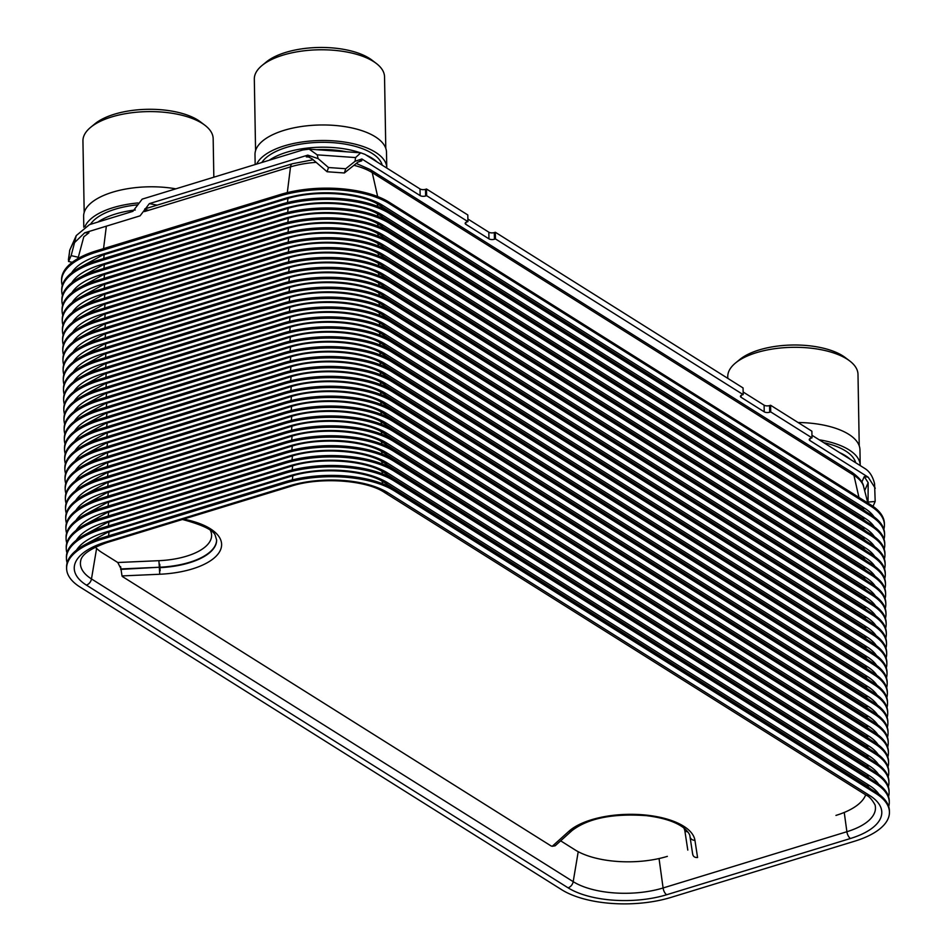 <?xml version="1.0" encoding="UTF-8"?>
<svg xmlns="http://www.w3.org/2000/svg" width="951" height="951" viewBox="0 0 951 951"><rect width="100%" height="100%" fill="white"/><g stroke="black" fill="none" stroke-linecap="round" stroke-linejoin="round"><path stroke-width="1.43" d="M889.435 812.166L889.411 810.834A78.683 34.07 179 0 0 875.978 792.242L394.273 489.515A78.683 34.07 179 0 0 285.074 481.848L101.281 538.1A78.683 34.07 179 0 0 66.582 567.105L66.606 568.436A78.683 34.07 179 0 0 80.027 587.029L561.744 889.756A78.683 34.07 179 0 0 670.942 897.423L854.735 841.171A78.683 34.07 179 0 0 889.435 812.166A78.683 34.07 179 0 0 876.002 793.574L394.296 490.847A78.683 34.07 179 0 0 285.086 483.179L101.305 539.431A78.683 34.07 179 0 0 66.606 568.436M888.71 806.555A78.683 34.07 179 0 0 889.268 802.264L889.244 800.932A78.683 34.07 179 0 0 875.812 782.328L394.094 479.601A78.683 34.07 179 0 0 284.896 471.946L101.103 528.197A78.683 34.07 179 0 0 66.404 557.203L66.427 558.534A78.683 34.07 179 0 0 67.129 562.814M889.268 802.264A78.683 34.07 179 0 0 875.835 783.66L394.118 480.933A78.683 34.07 179 0 0 284.92 473.277L101.127 529.529A78.683 34.07 179 0 0 66.427 558.534M888.543 796.653A78.683 34.07 179 0 0 889.09 792.349L889.066 791.018A78.683 34.07 179 0 0 875.633 772.426L393.928 469.699A78.683 34.07 179 0 0 284.718 462.031L100.937 518.295A78.683 34.07 179 0 0 66.237 547.3L66.261 548.632A78.683 34.07 179 0 0 66.95 552.9M889.09 792.349A78.683 34.07 179 0 0 875.657 773.757L393.952 471.03A78.683 34.07 179 0 0 284.741 463.375L100.961 519.626A78.683 34.07 179 0 0 66.261 548.632M888.365 786.75A78.683 34.07 179 0 0 888.923 782.447L888.9 781.116A78.683 34.07 179 0 0 875.467 762.524L393.75 459.797A78.683 34.07 179 0 0 284.551 452.129L100.758 508.393A78.683 34.07 179 0 0 66.059 537.386L66.083 538.718A78.683 34.07 179 0 0 66.784 542.997M888.923 782.447A78.683 34.07 179 0 0 875.491 763.855L393.773 461.128A78.683 34.07 179 0 0 284.575 453.461L100.782 509.724A78.683 34.07 179 0 0 66.083 538.718M888.198 776.848A78.683 34.07 179 0 0 888.745 772.545L888.721 771.213A78.683 34.07 179 0 0 875.289 752.621L393.583 449.894A78.683 34.07 179 0 0 284.373 442.227L100.592 498.479A78.683 34.07 179 0 0 65.881 527.484L65.904 528.815A78.683 34.07 179 0 0 66.606 533.095M888.745 772.545A78.683 34.07 179 0 0 875.312 753.953L393.607 451.226A78.683 34.07 179 0 0 284.397 443.558L100.604 499.81A78.683 34.07 179 0 0 65.904 528.815M888.02 766.934A78.683 34.07 179 0 0 888.567 762.643L888.543 761.311A78.683 34.07 179 0 0 875.122 742.719L393.405 439.98A78.683 34.07 179 0 0 284.206 432.325L100.414 488.576A78.683 34.07 179 0 0 65.714 517.582L65.738 518.913A78.683 34.07 179 0 0 66.439 523.193M888.567 762.643A78.683 34.07 179 0 0 875.146 744.051L393.429 441.312A78.683 34.07 179 0 0 284.23 433.656L100.437 489.908A78.683 34.07 179 0 0 65.738 518.913M887.854 757.032A78.683 34.07 179 0 0 888.4 752.74L888.377 751.409A78.683 34.07 179 0 0 874.944 732.805L393.238 430.078A78.683 34.07 179 0 0 284.028 422.422L100.235 478.674A78.683 34.07 179 0 0 65.536 507.679L65.56 509.011A78.683 34.07 179 0 0 66.261 513.278M888.4 752.74A78.683 34.07 179 0 0 874.968 734.136L393.262 431.409A78.683 34.07 179 0 0 284.052 423.754L100.259 480.005A78.683 34.07 179 0 0 65.56 509.011M887.675 747.129A78.683 34.07 179 0 0 888.222 742.826L888.198 741.495A78.683 34.07 179 0 0 874.777 722.903L393.06 420.176A78.683 34.07 179 0 0 283.862 412.508L100.069 468.772A78.683 34.07 179 0 0 65.369 497.765L65.393 499.109A78.683 34.07 179 0 0 66.094 503.376M888.222 742.826A78.683 34.07 179 0 0 874.801 724.234L393.084 421.507A78.683 34.07 179 0 0 283.885 413.84L100.093 470.103A78.683 34.07 179 0 0 65.393 499.109M887.497 737.227A78.683 34.07 179 0 0 888.056 732.924L888.032 731.592A78.683 34.07 179 0 0 874.599 713L392.894 410.273A78.683 34.07 179 0 0 283.683 402.606L99.891 458.858A78.683 34.07 179 0 0 65.191 487.863L65.215 489.194A78.683 34.07 179 0 0 65.916 493.474M888.056 732.924A78.683 34.07 179 0 0 874.623 714.332L392.918 411.605A78.683 34.07 179 0 0 283.707 403.937L99.914 460.189A78.683 34.07 179 0 0 65.215 489.194M887.331 727.313A78.683 34.07 179 0 0 887.877 723.022L887.854 721.69A78.683 34.07 179 0 0 874.421 703.098L392.715 400.371A78.683 34.07 179 0 0 283.517 392.704L99.724 448.955A78.683 34.07 179 0 0 65.025 477.961L65.048 479.292A78.683 34.07 179 0 0 65.75 483.572M887.877 723.022A78.683 34.07 179 0 0 874.445 704.429L392.739 401.702A78.683 34.07 179 0 0 283.541 394.035L99.748 450.287A78.683 34.07 179 0 0 65.048 479.292M887.152 717.411A78.683 34.07 179 0 0 887.711 713.119L887.687 711.788A78.683 34.07 179 0 0 874.254 693.184L392.549 390.457A78.683 34.07 179 0 0 283.339 382.801L99.546 439.053A78.683 34.07 179 0 0 64.846 468.058L64.87 469.39A78.683 34.07 179 0 0 65.571 473.669M887.711 713.119A78.683 34.07 179 0 0 874.278 694.515L392.561 391.788A78.683 34.07 179 0 0 283.362 384.133L99.57 440.384A78.683 34.07 179 0 0 64.87 469.39M886.986 707.508A78.683 34.07 179 0 0 887.533 703.205L887.509 701.874A78.683 34.07 179 0 0 874.076 683.282L392.371 380.555A78.683 34.07 179 0 0 283.172 372.887L99.379 429.151A78.683 34.07 179 0 0 64.68 458.156L64.704 459.488A78.683 34.07 179 0 0 65.405 463.755M887.533 703.205A78.683 34.07 179 0 0 874.1 684.613L392.394 381.886A78.683 34.07 179 0 0 283.184 374.23L99.403 430.482A78.683 34.07 179 0 0 64.704 459.488M886.808 697.606A78.683 34.07 179 0 0 887.366 693.303L887.342 691.971A78.683 34.07 179 0 0 873.91 673.379L392.192 370.652A78.683 34.07 179 0 0 282.994 362.985L99.201 419.236A78.683 34.07 179 0 0 64.502 448.242L64.525 449.573A78.683 34.07 179 0 0 65.227 453.853M887.366 693.303A78.683 34.07 179 0 0 873.933 674.711L392.216 371.984A78.683 34.07 179 0 0 283.018 364.316L99.225 420.58A78.683 34.07 179 0 0 64.525 449.573M886.641 687.704A78.683 34.07 179 0 0 887.188 683.4L887.164 682.069A78.683 34.07 179 0 0 873.731 663.477L392.026 360.75A78.683 34.07 179 0 0 282.816 353.083L99.035 409.334A78.683 34.07 179 0 0 64.335 438.34L64.359 439.671A78.683 34.07 179 0 0 65.048 443.951M887.188 683.4A78.683 34.07 179 0 0 873.755 664.808L392.05 362.081A78.683 34.07 179 0 0 282.839 354.414L99.059 410.666A78.683 34.07 179 0 0 64.359 439.671M886.463 677.79A78.683 34.07 179 0 0 887.021 673.498L886.998 672.167A78.683 34.07 179 0 0 873.565 653.575L391.848 350.836A78.683 34.07 179 0 0 282.649 343.18L98.856 399.432A78.683 34.07 179 0 0 64.157 428.437L64.181 429.769A78.683 34.07 179 0 0 64.882 434.048M887.021 673.498A78.683 34.07 179 0 0 873.589 654.906L391.871 352.167A78.683 34.07 179 0 0 282.673 344.512L98.88 400.763A78.683 34.07 179 0 0 64.181 429.769M886.296 667.887A78.683 34.07 179 0 0 886.843 663.596L886.819 662.265A78.683 34.07 179 0 0 873.387 643.661L391.681 340.933A78.683 34.07 179 0 0 282.471 333.278L98.69 389.53A78.683 34.07 179 0 0 63.979 418.535L64.002 419.866A78.683 34.07 179 0 0 64.704 424.134M886.843 663.596A78.683 34.07 179 0 0 873.41 644.992L391.705 342.265A78.683 34.07 179 0 0 282.495 334.609L98.702 390.861A78.683 34.07 179 0 0 64.002 419.866M886.118 657.985A78.683 34.07 179 0 0 886.665 653.682L886.641 652.35A78.683 34.07 179 0 0 873.22 633.758L391.503 331.031A78.683 34.07 179 0 0 282.304 323.364L98.512 379.627A78.683 34.07 179 0 0 63.812 408.621L63.836 409.964A78.683 34.07 179 0 0 64.537 414.232M886.665 653.682A78.683 34.07 179 0 0 873.244 635.09L391.527 332.363A78.683 34.07 179 0 0 282.328 324.695L98.535 380.959A78.683 34.07 179 0 0 63.836 409.964M885.952 648.083A78.683 34.07 179 0 0 886.498 643.779L886.475 642.448A78.683 34.07 179 0 0 873.042 623.856L391.337 321.129A78.683 34.07 179 0 0 282.126 313.461L98.333 369.713A78.683 34.07 179 0 0 63.634 398.719L63.658 400.05A78.683 34.07 179 0 0 64.359 404.33M886.498 643.779A78.683 34.07 179 0 0 873.066 625.187L391.36 322.46A78.683 34.07 179 0 0 282.15 314.793L98.357 371.045A78.683 34.07 179 0 0 63.658 400.05M885.773 638.169A78.683 34.07 179 0 0 886.32 633.877L886.296 632.546A78.683 34.07 179 0 0 872.875 613.954L391.158 311.227A78.683 34.07 179 0 0 281.96 303.559L98.167 359.811A78.683 34.07 179 0 0 63.467 388.816L63.491 390.148A78.683 34.07 179 0 0 64.192 394.427M886.32 633.877A78.683 34.07 179 0 0 872.899 615.285L391.182 312.558A78.683 34.07 179 0 0 281.983 304.891L98.191 361.142A78.683 34.07 179 0 0 63.491 390.148M885.595 628.266A78.683 34.07 179 0 0 886.154 623.975L886.13 622.643A78.683 34.07 179 0 0 872.697 604.04L390.992 301.312A78.683 34.07 179 0 0 281.781 293.657L97.989 349.909A78.683 34.07 179 0 0 63.289 378.914L63.313 380.245A78.683 34.07 179 0 0 64.014 384.525M886.154 623.975A78.683 34.07 179 0 0 872.721 605.371L391.016 302.644A78.683 34.07 179 0 0 281.805 294.988L98.012 351.24A78.683 34.07 179 0 0 63.313 380.245M885.429 618.364A78.683 34.07 179 0 0 885.975 614.061L885.952 612.729A78.683 34.07 179 0 0 872.519 594.137L390.813 291.41A78.683 34.07 179 0 0 281.615 283.743L97.822 340.006A78.683 34.07 179 0 0 63.123 369.012L63.146 370.343A78.683 34.07 179 0 0 63.848 374.611M885.975 614.061A78.683 34.07 179 0 0 872.543 595.469L390.837 292.742A78.683 34.07 179 0 0 281.639 285.074L97.846 341.338A78.683 34.07 179 0 0 63.146 370.343M885.25 608.462A78.683 34.07 179 0 0 885.809 604.158L885.785 602.827A78.683 34.07 179 0 0 872.352 584.235L390.647 281.508A78.683 34.07 179 0 0 281.437 273.84L97.644 330.092A78.683 34.07 179 0 0 62.944 359.098L62.968 360.429A78.683 34.07 179 0 0 63.669 364.709M885.809 604.158A78.683 34.07 179 0 0 872.376 585.566L390.659 282.839A78.683 34.07 179 0 0 281.46 275.172L97.668 331.435A78.683 34.07 179 0 0 62.968 360.429M885.084 598.559A78.683 34.07 179 0 0 885.631 594.256L885.607 592.925A78.683 34.07 179 0 0 872.174 574.333L390.469 271.606A78.683 34.07 179 0 0 281.27 263.938L97.477 320.19A78.683 34.07 179 0 0 62.778 349.195L62.802 350.527A78.683 34.07 179 0 0 63.503 354.806M885.631 594.256A78.683 34.07 179 0 0 872.198 575.664L390.492 272.937A78.683 34.07 179 0 0 281.294 265.27L97.501 321.521A78.683 34.07 179 0 0 62.802 350.527M884.905 588.645A78.683 34.07 179 0 0 885.464 584.354L885.44 583.022A78.683 34.07 179 0 0 872.008 564.43L390.29 261.691A78.683 34.07 179 0 0 281.092 254.036L97.299 310.288A78.683 34.07 179 0 0 62.6 339.293L62.623 340.624A78.683 34.07 179 0 0 63.325 344.904M885.464 584.354A78.683 34.07 179 0 0 872.031 565.762L390.314 263.023A78.683 34.07 179 0 0 281.116 255.367L97.323 311.619A78.683 34.07 179 0 0 62.623 340.624M884.739 578.743A78.683 34.07 179 0 0 885.286 574.452L885.262 573.12A78.683 34.07 179 0 0 871.829 554.516L390.124 251.789A78.683 34.07 179 0 0 280.914 244.134L97.133 300.385A78.683 34.07 179 0 0 62.433 329.391L62.457 330.722A78.683 34.07 179 0 0 63.146 334.99M885.286 574.452A78.683 34.07 179 0 0 871.853 555.848L390.148 253.121A78.683 34.07 179 0 0 280.937 245.465L97.157 301.717A78.683 34.07 179 0 0 62.457 330.722M884.561 568.841A78.683 34.07 179 0 0 885.119 564.537L885.096 563.206A78.683 34.07 179 0 0 871.663 544.614L389.946 241.887A78.683 34.07 179 0 0 280.747 234.219L96.954 290.483A78.683 34.07 179 0 0 62.255 319.477L62.279 320.82A78.683 34.07 179 0 0 62.98 325.087M885.119 564.537A78.683 34.07 179 0 0 871.687 545.945L389.969 243.218A78.683 34.07 179 0 0 280.771 235.551L96.978 291.814A78.683 34.07 179 0 0 62.279 320.82M884.394 558.938A78.683 34.07 179 0 0 884.941 554.635L884.917 553.304A78.683 34.07 179 0 0 871.485 534.712L389.779 231.985A78.683 34.07 179 0 0 280.569 224.317L96.788 280.569A78.683 34.07 179 0 0 62.077 309.574L62.1 310.906A78.683 34.07 179 0 0 62.802 315.185M884.941 554.635A78.683 34.07 179 0 0 871.508 536.043L389.803 233.316A78.683 34.07 179 0 0 280.593 225.649L96.812 281.9A78.683 34.07 179 0 0 62.1 310.906M884.216 549.024A78.683 34.07 179 0 0 884.763 544.733L884.739 543.401A78.683 34.07 179 0 0 871.318 524.809L389.601 222.082A78.683 34.07 179 0 0 280.402 214.415L96.61 270.666A78.683 34.07 179 0 0 61.91 299.672L61.934 301.003A78.683 34.07 179 0 0 62.635 305.283M884.763 544.733A78.683 34.07 179 0 0 871.342 526.141L389.625 223.414A78.683 34.07 179 0 0 280.426 215.746L96.633 271.998A78.683 34.07 179 0 0 61.934 301.003M884.05 539.122A78.683 34.07 179 0 0 884.596 534.831L884.573 533.499A78.683 34.07 179 0 0 871.14 514.895L389.435 212.168A78.683 34.07 179 0 0 280.224 204.513L96.431 260.764A78.683 34.07 179 0 0 61.732 289.77L61.756 291.101A78.683 34.07 179 0 0 62.457 295.381M884.596 534.831A78.683 34.07 179 0 0 871.164 516.227L389.458 213.499A78.683 34.07 179 0 0 280.248 205.844L96.455 262.096A78.683 34.07 179 0 0 61.756 291.101M883.871 529.22A78.683 34.07 179 0 0 884.418 524.916L884.394 523.585A78.683 34.07 179 0 0 870.973 504.993L389.256 202.266A78.683 34.07 179 0 0 280.058 194.598L96.265 250.862A78.683 34.07 179 0 0 61.565 279.867L61.589 281.199A78.683 34.07 179 0 0 62.29 285.466M884.418 524.916A78.683 34.07 179 0 0 870.997 506.324L389.28 203.597A78.683 34.07 179 0 0 280.081 195.93L96.289 252.193A78.683 34.07 179 0 0 61.589 281.199M875.265 488.243L868.204 477.188L864.257 476.606L868.168 482.704L868.049 502.092L875.182 501.462L874.575 483.726C872.804 476.451 869.547 471.363 864.804 468.463L811.952 435.249M811.881 431.195L770.595 405.257L770.714 411.914L811.999 437.864L811.881 431.195M743.135 392.002L764.105 405.185A3.935 1.712 179 0 0 769.573 405.566L770.595 405.257M494.425 239.236L495.447 238.927L743.183 394.617L743.064 387.949L495.328 232.258L494.306 232.579L494.425 239.236A3.935 1.712 -1 0 1 488.957 238.856L465.835 224.317A3.935 1.712 -1 0 1 465.158 223.39A3.935 1.712 -1 0 1 466.905 221.94L467.928 221.619L426.63 195.68L426.512 189.011L467.809 214.962L467.928 221.619M467.88 219.015L488.838 232.187A3.935 1.712 179 0 0 494.306 232.579M361.321 160.267L361.737 160.802L357.98 162.074L344.357 172.975L327.096 171.751L328.475 167.519L318.157 158.627L317.182 154.847L355.579 157.569L360.75 152.814L365.029 154.383L420.021 188.94A3.935 1.712 179 0 0 425.501 189.332L426.512 189.011M317.182 154.847L309.182 149.152L302.81 149.961L142.163 199.139L132.878 211.348L89.465 224.638L76.246 235.586L74.558 242.588L84.71 232.793L88.918 232.781L83.783 236.823L78.315 257.257L71.147 255.629L74.558 242.588M327.096 171.751L312.071 158.817L307.577 156.451L306.305 156.867L307.791 155.132L149.366 203.621L140.082 215.841L84.71 232.793M360.025 160.671L361.737 160.802L361.855 158.972L420.14 195.609A3.935 1.712 -1 0 0 425.608 195.989L426.63 195.68M769.573 405.566L769.692 412.223A3.935 1.712 -1 0 1 764.224 411.842L741.102 397.304A3.935 1.712 -1 0 1 740.425 396.377A3.935 1.712 -1 0 1 742.16 394.927L743.183 394.617M769.692 412.223L770.714 411.914M868.204 477.188L809.919 440.551A3.935 1.712 -1 0 1 809.242 439.624A3.935 1.712 -1 0 1 810.977 438.173L811.999 437.864M868.049 502.092L867.752 502.746M875.182 501.462L873.018 506.348M75.391 238.226L69.768 250.077L76.246 235.586M318.157 158.627L307.791 155.132M72.24 262.31L68.531 261.466L69.649 250.458M77.661 258.731L78.315 257.257M68.531 261.466L71.147 255.629M355.579 157.569L355.032 161.301L361.855 158.972M495.447 238.927L495.328 232.258M344.357 172.975L345.736 168.743L355.032 161.301M345.736 168.743L328.475 167.519M835.941 815.411A69.459 30.075 179 0 0 865.683 794.858M183.543 519.139L184.102 519.258A66.499 28.792 -1 0 1 220.418 550.118A66.499 28.792 -1 0 1 159.744 574.249L122.013 575.926L122.406 576.544L551.045 845.926L552.246 846.295L568.841 831.34A66.499 28.792 -1 0 1 641.414 814.686A66.499 28.792 -1 0 1 694.931 840.292L697.57 857.517C694.587 857.683 692.946 856.411 692.637 853.701M122.013 575.926L120.611 566.582M568.841 831.34A4.921 3.97 48 0 0 572.062 830.556L555.158 845.784L552.246 846.295M694.931 840.292A4.921 4.434 171.3 0 1 689.986 836.595L692.673 854.164M560.662 840.839L575.058 849.885A66.499 28.792 179 0 0 667.352 856.364M95.326 547.134A66.499 28.792 179 0 0 102.149 552.686L117.769 562.505L121.027 568.936L159.328 567.248L120.658 569.399M850.444 459.44A61.577 26.664 179 0 0 845.605 455.791A61.577 26.664 -1 0 0 839.46 452.533M855.662 462.721A61.577 26.664 179 0 0 845.522 450.905A61.577 26.664 -1 0 0 823.744 442.655M860.215 465.586A65.762 28.471 179 0 0 860.215 465.384A65.762 28.471 179 0 0 848.993 449.847A65.762 28.471 -1 0 0 819.18 439.79M860.215 465.384L859.954 449.847A65.762 28.471 179 0 0 848.72 434.298A65.762 28.471 -1 0 0 798.055 422.506M727.8 378.355L727.765 376.655A65.12 28.197 -1 0 1 735.539 362.973A65.12 28.197 -1 0 1 846.877 358.991A65.12 28.197 -1 0 1 849.754 360.976A65.12 28.197 -1 0 1 857.992 374.385L859.24 445.9M735.539 362.973L739.795 359.49A60.198 26.069 -1 0 1 842.717 355.805A60.198 26.069 -1 0 1 845.368 357.647L849.754 360.976M377 161.908A61.577 26.664 179 0 0 372.15 158.246A61.577 26.664 -1 0 0 366.004 155.001M269.24 160.244A61.577 26.664 -1 0 1 360.393 152.79M382.207 165.177A61.577 26.664 179 0 0 372.067 153.361A61.577 26.664 -1 0 0 311.357 142.793A61.577 26.664 -1 0 0 261.81 162.514M386.772 168.042A65.762 28.471 179 0 0 386.772 167.84A65.762 28.471 179 0 0 375.538 152.303A65.762 28.471 -1 0 0 308.35 141.224A65.762 28.471 -1 0 0 256.651 164.095M386.772 167.84L386.498 152.303A65.762 28.471 179 0 0 375.265 136.766A65.762 28.471 -1 0 0 301.301 126.531A65.762 28.471 -1 0 0 254.999 154.597L255.165 164.547M255.569 150.638L254.321 79.123A65.12 28.197 -1 0 1 262.084 65.441A65.12 28.197 -1 0 1 373.422 61.458A65.12 28.197 -1 0 1 376.299 63.444A65.12 28.197 -1 0 1 384.537 76.841L385.785 148.356M262.084 65.441L266.339 61.946A60.198 26.069 -1 0 1 369.261 58.273A60.198 26.069 -1 0 1 371.924 60.103L376.299 63.444M97.87 222.07A61.577 26.664 -1 0 1 135.28 209.981M90.44 224.341A61.577 26.664 -1 0 1 137.515 204.845M84.984 226.564A65.762 28.471 -1 0 1 137.943 202.955M83.807 227.265L83.617 216.424A65.762 28.471 -1 0 1 175.828 188.833M84.187 212.465L82.939 140.95A65.12 28.197 -1 0 1 90.714 127.268A65.12 28.197 -1 0 1 202.052 123.285A65.12 28.197 -1 0 1 204.929 125.27A65.12 28.197 -1 0 1 213.167 138.668L213.832 177.195M90.714 127.268L94.969 123.773A60.198 26.069 -1 0 1 197.891 120.099A60.198 26.069 -1 0 1 200.542 121.93L204.929 125.27M320.332 732.139L568.068 887.818A71.04 30.765 179 0 0 666.675 894.736L850.467 838.485A71.04 30.765 179 0 0 869.678 795.512L387.96 492.784A71.04 30.765 179 0 0 289.354 485.866L105.573 542.118A71.04 30.765 179 0 0 86.363 585.091L320.332 732.139M289.354 485.866A6.407 3.186 -107 0 0 291.137 486.211L107.344 542.462C90.5 548.477 81.62 554.564 80.704 560.757A64.775 28.055 179 0 0 91.474 578.933L573.191 881.66A6.407 4.814 122.1 0 1 568.068 887.818M96.598 548.442L91.474 578.933A6.407 4.814 122.1 0 1 86.363 585.091M107.344 542.462A6.407 3.186 -107 0 1 105.573 542.118M291.137 486.211C320.202 476.629 366.432 480.136 384.454 492.428A6.407 4.814 -57.9 0 0 387.96 492.784M384.454 492.428L866.171 795.155A6.407 4.814 -57.9 0 0 869.678 795.512M578.22 851.704L573.191 881.66A64.775 28.055 179 0 0 663.097 887.972L846.889 831.721A64.775 28.055 179 0 0 875.075 804.974C872.126 799.636 869.166 796.367 866.171 795.155M844.238 812.451L846.889 831.721A6.407 3.186 73 0 0 850.467 838.485M659.043 858.539L663.097 887.972A6.407 3.186 73 0 0 666.675 894.736M101.305 539.431L101.281 538.1M285.086 483.179L285.074 481.848M394.296 490.847L394.273 489.515M876.002 793.574L875.978 792.242M863.96 784.682L863.781 783.862M382.671 483.786L382.088 481.242M292.326 479.863L292.837 475.75M108.557 535.877L109.044 531.989M878.914 794.228A71.04 30.765 179 0 0 869.499 785.597L387.794 482.87A71.04 30.765 179 0 0 289.187 475.952L105.395 532.215A71.04 30.765 179 0 0 76.496 550.142M83.533 545.47L107.166 532.56A6.407 3.186 -107 0 1 105.395 532.215M107.166 532.56L290.958 476.308A6.407 3.186 -107 0 1 289.187 475.952M290.958 476.308C320.035 466.715 366.254 470.234 384.287 482.526A6.407 4.814 -57.9 0 0 387.794 482.87M384.287 482.526L865.992 785.253A6.407 4.814 -57.9 0 0 869.499 785.597M101.127 529.529L101.103 528.197M284.92 473.277L284.896 471.946M394.118 480.933L394.094 479.601M875.835 783.66L875.812 782.328M863.793 774.78L863.603 773.959M382.492 473.883L381.922 471.327M292.147 469.96L292.658 465.847M108.39 525.962L108.878 522.087M878.736 784.325A71.04 30.765 179 0 0 869.333 775.695L387.616 472.968A71.04 30.765 179 0 0 289.009 466.049L105.216 522.301A71.04 30.765 179 0 0 76.318 540.239M83.367 535.568L106.999 522.658A6.407 3.186 -107 0 1 105.216 522.301M106.999 522.658L290.78 466.406A6.407 3.186 -107 0 1 289.009 466.049M290.78 466.406C319.857 456.813 366.087 460.32 384.109 472.623A6.407 4.814 -57.9 0 0 387.616 472.968M384.109 472.623L865.826 775.35A6.407 4.814 -57.9 0 0 869.333 775.695M100.961 519.626L100.937 518.295M284.741 463.375L284.718 462.031M393.952 471.03L393.928 469.699M875.657 773.757L875.633 772.426M863.615 764.877L863.437 764.045M382.326 463.981L381.743 461.425M291.969 460.058L292.492 455.945M108.212 516.06L108.699 512.173M878.558 774.423A71.04 30.765 179 0 0 869.155 765.793L387.449 463.066A71.04 30.765 179 0 0 288.842 456.147L105.05 512.399A71.04 30.765 179 0 0 76.151 530.337M83.189 525.665L106.821 512.755A6.407 3.186 -107 0 1 105.05 512.399M106.821 512.755L290.614 456.492A6.407 3.186 -107 0 1 288.842 456.147M290.614 456.492C319.679 446.911 365.909 450.417 383.942 462.721A6.407 4.814 -57.9 0 0 387.449 463.066M383.942 462.721L865.648 765.448A6.407 4.814 -57.9 0 0 869.155 765.793M100.782 509.724L100.758 508.393M284.575 453.461L284.551 452.129M393.773 461.128L393.75 459.797M875.491 763.855L875.467 762.524M863.449 754.975L863.258 754.143M382.147 454.079L381.577 451.523M291.802 450.144L292.314 446.043M108.045 506.158L108.521 502.271M878.391 764.509A71.04 30.765 179 0 0 868.988 755.89L387.271 453.163A71.04 30.765 179 0 0 288.664 446.245L104.872 502.497A71.04 30.765 179 0 0 75.973 520.435M83.022 515.763L106.655 502.841A6.407 3.186 -107 0 1 104.872 502.497M106.655 502.841L290.435 446.59A6.407 3.186 -107 0 1 288.664 446.245M290.435 446.59C319.512 437.008 365.743 440.515 383.764 452.807A6.407 4.814 -57.9 0 0 387.271 453.163M383.764 452.807L865.469 755.534A6.407 4.814 -57.9 0 0 868.988 755.89M100.604 499.81L100.592 498.479M284.397 443.558L284.373 442.227M393.607 451.226L393.583 449.894M875.312 753.953L875.289 752.621M863.27 745.061L863.092 744.241M381.981 444.176L381.399 441.621M291.624 440.242L292.135 436.129M107.867 496.256L108.355 492.368M878.213 754.607A71.04 30.765 179 0 0 868.81 745.988L387.105 443.249A71.04 30.765 179 0 0 288.498 436.331L104.705 492.594A71.04 30.765 179 0 0 75.807 510.521M82.844 505.849L106.476 492.939A6.407 3.186 -107 0 1 104.705 492.594M106.476 492.939L290.269 436.687A6.407 3.186 -107 0 1 288.498 436.331M290.269 436.687C319.334 427.106 365.564 430.613 383.598 442.904A6.407 4.814 -57.9 0 0 387.105 443.249M383.598 442.904L865.303 745.632A6.407 4.814 -57.9 0 0 868.81 745.988M100.437 489.908L100.414 488.576M284.23 433.656L284.206 432.325M393.429 441.312L393.405 439.98M875.146 744.051L875.122 742.719M863.104 735.159L862.914 734.338M381.803 434.262L381.232 431.706M291.458 430.339L291.969 426.226M107.701 486.353L108.176 482.466M878.046 744.704A71.04 30.765 179 0 0 868.643 736.074L386.926 433.347A71.04 30.765 179 0 0 288.319 426.428L104.527 482.68A71.04 30.765 179 0 0 75.628 500.618M82.678 495.946L106.298 483.037A6.407 3.186 -107 0 1 104.527 482.68M106.298 483.037L290.091 426.785A6.407 3.186 -107 0 1 288.319 426.428M290.091 426.785C319.167 417.192 365.398 420.711 383.419 433.002A6.407 4.814 -57.9 0 0 386.926 433.347M383.419 433.002L865.125 735.729A6.407 4.814 -57.9 0 0 868.643 736.074M100.259 480.005L100.235 478.674M284.052 423.754L284.028 422.422M393.262 431.409L393.238 430.078M874.968 734.136L874.944 732.805M862.926 725.256L862.735 724.436M381.636 424.36L381.054 421.804M291.279 420.437L291.791 416.324M107.522 476.439L108.01 472.564M877.868 734.802A71.04 30.765 179 0 0 868.465 726.172L386.76 423.445A71.04 30.765 179 0 0 288.153 416.526L104.36 472.778A71.04 30.765 179 0 0 75.462 490.716M82.499 486.044L106.132 473.134A6.407 3.186 -107 0 1 104.36 472.778M106.132 473.134L289.924 416.883A6.407 3.186 -107 0 1 288.153 416.526M289.924 416.883C318.989 407.29 365.22 410.796 383.241 423.1A6.407 4.814 -57.9 0 0 386.76 423.445M383.241 423.1L864.958 725.827A6.407 4.814 -57.9 0 0 868.465 726.172M100.093 470.103L100.069 468.772M283.885 413.84L283.862 412.508M393.084 421.507L393.06 420.176M874.801 724.234L874.777 722.903M862.759 715.354L862.569 714.522M381.458 414.458L380.875 411.902M291.113 410.535L291.624 406.422M107.344 466.537L107.832 462.65M877.702 724.9A71.04 30.765 179 0 0 868.287 716.269L386.582 413.542A71.04 30.765 179 0 0 287.975 406.624L104.182 462.875A71.04 30.765 179 0 0 75.284 480.814M82.321 476.142L105.953 463.232A6.407 3.186 -107 0 1 104.182 462.875M105.953 463.232L289.746 406.969A6.407 3.186 -107 0 1 287.975 406.624M289.746 406.969C318.823 397.387 365.053 400.894 383.075 413.186A6.407 4.814 -57.9 0 0 386.582 413.542M383.075 413.186L864.78 715.925A6.407 4.814 -57.9 0 0 868.287 716.269M99.914 460.189L99.891 458.858M283.707 403.937L283.683 402.606M392.918 411.605L392.894 410.273M874.623 714.332L874.599 713M862.581 705.452L862.391 704.62M381.292 404.555L380.709 402M290.935 400.621L291.446 396.519M107.178 456.635L107.665 452.747M877.523 714.986A71.04 30.765 179 0 0 868.12 706.367L386.403 403.64A71.04 30.765 179 0 0 287.796 396.722L104.016 452.973A71.04 30.765 179 0 0 75.117 470.9M82.155 466.24L105.787 453.318A6.407 3.186 -107 0 1 104.016 452.973M105.787 453.318L289.579 397.066A6.407 3.186 -107 0 1 287.796 396.722M289.579 397.066C318.644 387.485 364.875 390.992 382.896 403.283A6.407 4.814 -57.9 0 0 386.403 403.64M382.896 403.283L864.614 706.011A6.407 4.814 -57.9 0 0 868.12 706.367M99.748 450.287L99.724 448.955M283.541 394.035L283.517 392.704M392.739 401.702L392.715 400.371M874.445 704.429L874.421 703.098M862.414 695.538L862.224 694.717M381.113 394.641L380.531 392.085M290.768 390.718L291.279 386.605M106.999 446.732L107.487 442.845M877.357 705.083A71.04 30.765 179 0 0 867.942 696.453L386.237 393.726A71.04 30.765 179 0 0 287.63 386.807L103.837 443.071A71.04 30.765 179 0 0 74.939 460.997M81.976 456.325L105.609 443.416A6.407 3.186 -107 0 1 103.837 443.071M105.609 443.416L289.401 387.164A6.407 3.186 -107 0 1 287.63 386.807M289.401 387.164C318.478 377.571 364.709 381.089 382.73 393.381A6.407 4.814 -57.9 0 0 386.237 393.726M382.73 393.381L864.435 696.108A6.407 4.814 -57.9 0 0 867.942 696.453M99.57 440.384L99.546 439.053M283.362 384.133L283.339 382.801M392.561 391.788L392.549 390.457M874.278 694.515L874.254 693.184M862.236 685.635L862.046 684.815M380.947 384.739L380.364 382.183M290.59 380.816L291.101 376.703M106.833 436.818L107.32 432.943M877.179 695.181A71.04 30.765 179 0 0 867.776 686.551L386.058 383.824A71.04 30.765 179 0 0 287.452 376.905L103.671 433.157A71.04 30.765 179 0 0 74.772 451.095M81.81 446.423L105.442 433.513A6.407 3.186 -107 0 1 103.671 433.157M105.442 433.513L289.235 377.262A6.407 3.186 -107 0 1 287.452 376.905M289.235 377.262C318.3 367.668 364.53 371.175 382.552 383.479A6.407 4.814 -57.9 0 0 386.058 383.824M382.552 383.479L864.269 686.206A6.407 4.814 -57.9 0 0 867.776 686.551M99.403 430.482L99.379 429.151M283.184 374.23L283.172 372.887M392.394 381.886L392.371 380.555M874.1 684.613L874.076 683.282M862.058 675.733L861.879 674.901M380.769 374.837L380.186 372.281M290.424 370.914L290.935 366.801M106.655 426.916L107.142 423.029M877.012 685.279A71.04 30.765 179 0 0 867.597 676.648L385.892 373.921A71.04 30.765 179 0 0 287.285 367.003L103.493 423.254A71.04 30.765 179 0 0 74.594 441.193M81.631 436.521L105.264 423.611A6.407 3.186 -107 0 1 103.493 423.254M105.264 423.611L289.056 367.348A6.407 3.186 -107 0 1 287.285 367.003M289.056 367.348C318.133 357.766 364.352 361.273 382.385 373.577A6.407 4.814 -57.9 0 0 385.892 373.921M382.385 373.577L864.09 676.304A6.407 4.814 -57.9 0 0 867.597 676.648M99.225 420.58L99.201 419.236M283.018 364.316L282.994 362.985M392.216 371.984L392.192 370.652M873.933 674.711L873.91 673.379M861.891 665.831L861.701 664.999M380.59 364.934L380.02 362.379M290.245 361L290.756 356.898M106.488 417.014L106.976 413.126M876.834 675.365A71.04 30.765 179 0 0 867.431 666.746L385.714 364.019A71.04 30.765 179 0 0 287.107 357.1L103.314 413.352A71.04 30.765 179 0 0 74.416 431.29M81.465 426.619L105.097 413.697A6.407 3.186 -107 0 1 103.314 413.352M105.097 413.697L288.89 357.445A6.407 3.186 -107 0 1 287.107 357.1M288.89 357.445C317.955 347.864 364.185 351.371 382.207 363.662A6.407 4.814 -57.9 0 0 385.714 364.019M382.207 363.662L863.924 666.389A6.407 4.814 -57.9 0 0 867.431 666.746M99.059 410.666L99.035 409.334M282.839 354.414L282.816 353.083M392.05 362.081L392.026 360.75M873.755 664.808L873.731 663.477M861.713 655.917L861.535 655.096M380.424 355.032L379.841 352.476M290.067 351.097L290.59 346.984M106.31 407.111L106.797 403.224M876.667 665.462A71.04 30.765 179 0 0 867.253 656.844L385.547 354.105A71.04 30.765 179 0 0 286.94 347.186L103.148 403.45A71.04 30.765 179 0 0 74.249 421.376M81.287 416.704L104.919 403.795A6.407 3.186 -107 0 1 103.148 403.45M104.919 403.795L288.712 347.543A6.407 3.186 -107 0 1 286.94 347.186M288.712 347.543C317.777 337.962 364.007 341.468 382.04 353.76A6.407 4.814 -57.9 0 0 385.547 354.105M382.04 353.76L863.746 656.487A6.407 4.814 -57.9 0 0 867.253 656.844M98.88 400.763L98.856 399.432M282.673 344.512L282.649 343.18M391.871 352.167L391.848 350.836M873.589 654.906L873.565 653.575M861.547 646.014L861.356 645.194M380.245 345.118L379.675 342.562M289.9 341.195L290.412 337.082M106.143 397.209L106.619 393.322M876.489 655.56A71.04 30.765 179 0 0 867.086 646.93L385.369 344.203A71.04 30.765 179 0 0 286.762 337.284L102.97 393.536A71.04 30.765 179 0 0 74.071 411.474M81.12 406.802L104.753 393.892A6.407 3.186 -107 0 1 102.97 393.536M104.753 393.892L288.533 337.641A6.407 3.186 -107 0 1 286.762 337.284M288.533 337.641C317.61 328.047 363.841 331.566 381.862 343.858A6.407 4.814 -57.9 0 0 385.369 344.203M381.862 343.858L863.579 646.585A6.407 4.814 -57.9 0 0 867.086 646.93M98.702 390.861L98.69 389.53M282.495 334.609L282.471 333.278M391.705 342.265L391.681 340.933M873.41 644.992L873.387 643.661M861.368 636.112L861.19 635.292M380.079 335.216L379.497 332.66M289.722 331.293L290.245 327.18M105.965 387.295L106.453 383.408M876.311 645.658A71.04 30.765 179 0 0 866.908 637.027L385.203 334.3A71.04 30.765 179 0 0 286.596 327.382L102.803 383.633A71.04 30.765 179 0 0 73.905 401.572M80.942 396.9L104.574 383.99A6.407 3.186 -107 0 1 102.803 383.633M104.574 383.99L288.367 327.738A6.407 3.186 -107 0 1 286.596 327.382M288.367 327.738C317.432 318.145 363.662 321.652 381.696 333.956A6.407 4.814 -57.9 0 0 385.203 334.3M381.696 333.956L863.401 636.683A6.407 4.814 -57.9 0 0 866.908 637.027M98.535 380.959L98.512 379.627M282.328 324.695L282.304 323.364M391.527 332.363L391.503 331.031M873.244 635.09L873.22 633.758M861.202 626.21L861.012 625.378M379.901 325.313L379.33 322.758M289.556 321.39L290.067 317.277M105.799 377.392L106.274 373.505M876.144 635.743A71.04 30.765 179 0 0 866.741 627.125L385.024 324.398A71.04 30.765 179 0 0 286.417 317.479L102.625 373.731A71.04 30.765 179 0 0 73.726 391.669M80.776 386.998L104.408 374.088A6.407 3.186 -107 0 1 102.625 373.731M104.408 374.088L288.189 317.824A6.407 3.186 -107 0 1 286.417 317.479M288.189 317.824C317.265 308.243 363.496 311.75 381.517 324.041A6.407 4.814 -57.9 0 0 385.024 324.398M381.517 324.041L863.223 626.78A6.407 4.814 -57.9 0 0 866.741 627.125M98.357 371.045L98.333 369.713M282.15 314.793L282.126 313.461M391.36 322.46L391.337 321.129M873.066 625.187L873.042 623.856M861.024 616.307L860.833 615.475M379.734 315.411L379.152 312.855M289.377 311.476L289.889 307.363M105.62 367.49L106.108 363.603M875.966 625.841A71.04 30.765 179 0 0 866.563 617.223L384.858 314.496A71.04 30.765 179 0 0 286.251 307.565L102.458 363.829A71.04 30.765 179 0 0 73.56 381.755M80.597 377.095L104.23 364.174A6.407 3.186 -107 0 1 102.458 363.829M104.23 364.174L288.022 307.922A6.407 3.186 -107 0 1 286.251 307.565M288.022 307.922C317.087 298.341 363.318 301.847 381.339 314.139A6.407 4.814 -57.9 0 0 384.858 314.496M381.339 314.139L863.056 616.866A6.407 4.814 -57.9 0 0 866.563 617.223M98.191 361.142L98.167 359.811M281.983 304.891L281.96 303.559M391.182 312.558L391.158 311.227M872.899 615.285L872.875 613.954M860.857 606.393L860.667 605.573M379.556 305.497L378.974 302.941M289.211 301.574L289.722 297.461M105.454 357.588L105.93 353.701M875.8 615.939A71.04 30.765 179 0 0 866.385 607.309L384.68 304.582A71.04 30.765 179 0 0 286.073 297.663L102.28 353.927A71.04 30.765 179 0 0 73.382 371.853M80.419 367.181L104.051 354.271A6.407 3.186 -107 0 1 102.28 353.927M104.051 354.271L287.844 298.02A6.407 3.186 -107 0 1 286.073 297.663M287.844 298.02C316.921 288.426 363.151 291.945 381.173 304.237A6.407 4.814 -57.9 0 0 384.68 304.582M381.173 304.237L862.878 606.964A6.407 4.814 -57.9 0 0 866.385 607.309M98.012 351.24L97.989 349.909M281.805 294.988L281.781 293.657M391.016 302.644L390.992 301.312M872.721 605.371L872.697 604.04M860.679 596.491L860.489 595.671M379.39 295.595L378.807 293.039M289.033 291.672L289.544 287.559M105.276 347.674L105.763 343.798M875.621 606.037A71.04 30.765 179 0 0 866.218 597.406L384.513 294.679A71.04 30.765 179 0 0 285.906 287.761L102.114 344.012A71.04 30.765 179 0 0 73.215 361.951M80.253 357.279L103.885 344.369A6.407 3.186 -107 0 1 102.114 344.012M103.885 344.369L287.678 288.117A6.407 3.186 -107 0 1 285.906 287.761M287.678 288.117C316.742 278.524 362.973 282.031 380.994 294.334A6.407 4.814 -57.9 0 0 384.513 294.679M380.994 294.334L862.712 597.062A6.407 4.814 -57.9 0 0 866.218 597.406M97.846 341.338L97.822 340.006M281.639 285.074L281.615 283.743M390.837 292.742L390.813 291.41M872.543 595.469L872.519 594.137M860.512 586.589L860.322 585.757M379.211 285.692L378.629 283.136M288.866 281.769L289.377 277.656M105.097 337.771L105.585 333.884M875.455 596.134A71.04 30.765 179 0 0 866.04 587.504L384.335 284.777A71.04 30.765 179 0 0 285.728 277.858L101.935 334.11A71.04 30.765 179 0 0 73.037 352.048M80.074 347.377L103.707 334.467A6.407 3.186 -107 0 1 101.935 334.11M103.707 334.467L287.499 278.203A6.407 3.186 -107 0 1 285.728 277.858M287.499 278.203C316.576 268.622 362.806 272.129 380.828 284.432A6.407 4.814 -57.9 0 0 384.335 284.777M380.828 284.432L862.533 587.159A6.407 4.814 -57.9 0 0 866.04 587.504M97.668 331.435L97.644 330.092M281.46 275.172L281.437 273.84M390.659 282.839L390.647 281.508M872.376 585.566L872.352 584.235M860.334 576.686L860.144 575.854M379.045 275.79L378.462 273.234M288.688 271.855L289.199 267.754M104.931 327.869L105.418 323.982M875.277 586.22A71.04 30.765 179 0 0 865.874 577.602L384.156 274.875A71.04 30.765 179 0 0 285.55 267.956L101.769 324.208A71.04 30.765 179 0 0 72.87 342.146M79.908 337.474L103.54 324.553A6.407 3.186 -107 0 1 101.769 324.208M103.54 324.553L287.333 268.301A6.407 3.186 -107 0 1 285.55 267.956M287.333 268.301C316.398 258.72 362.628 262.226 380.65 274.518A6.407 4.814 -57.9 0 0 384.156 274.875M380.65 274.518L862.367 577.245A6.407 4.814 -57.9 0 0 865.874 577.602M97.501 321.521L97.477 320.19M281.294 265.27L281.27 263.938M390.492 272.937L390.469 271.606M872.198 575.664L872.174 574.333M860.156 566.772L859.977 565.952M378.867 265.888L378.284 263.332M288.522 261.953L289.033 257.84M104.753 317.967L105.24 314.08M875.11 576.318A71.04 30.765 179 0 0 865.695 567.699L383.99 264.96A71.04 30.765 179 0 0 285.383 258.042L101.591 314.305A71.04 30.765 179 0 0 72.692 332.232M79.729 327.56L103.362 314.65A6.407 3.186 -107 0 1 101.591 314.305M103.362 314.65L287.154 258.399A6.407 3.186 -107 0 1 285.383 258.042M287.154 258.399C316.231 248.817 362.45 252.324 380.483 264.616A6.407 4.814 -57.9 0 0 383.99 264.96M380.483 264.616L862.188 567.343A6.407 4.814 -57.9 0 0 865.695 567.699M97.323 311.619L97.299 310.288M281.116 255.367L281.092 254.036M390.314 263.023L390.29 261.691M872.031 565.762L872.008 564.43M859.989 556.87L859.799 556.05M378.688 255.974L378.118 253.418M288.343 252.051L288.854 247.938M104.586 308.065L105.074 304.177M874.932 566.416A71.04 30.765 179 0 0 865.529 557.785L383.812 255.058A71.04 30.765 179 0 0 285.205 248.14L101.424 304.391A71.04 30.765 179 0 0 72.514 322.33M79.563 317.658L103.195 304.748A6.407 3.186 -107 0 1 101.424 304.391M103.195 304.748L286.988 248.496A6.407 3.186 -107 0 1 285.205 248.14M286.988 248.496C316.053 238.903 362.283 242.422 380.305 254.713A6.407 4.814 -57.9 0 0 383.812 255.058M380.305 254.713L862.022 557.441A6.407 4.814 -57.9 0 0 865.529 557.785M97.157 301.717L97.133 300.385M280.937 245.465L280.914 244.134M390.148 253.121L390.124 251.789M871.853 555.848L871.829 554.516M859.811 546.968L859.633 546.147M378.522 246.071L377.939 243.515M288.165 242.148L288.688 238.035M104.408 298.15L104.895 294.263M874.765 556.513A71.04 30.765 179 0 0 865.351 547.883L383.645 245.156A71.04 30.765 179 0 0 285.038 238.237L101.246 294.489A71.04 30.765 179 0 0 72.347 312.427M79.385 307.755L103.017 294.846A6.407 3.186 -107 0 1 101.246 294.489M103.017 294.846L286.81 238.594A6.407 3.186 -107 0 1 285.038 238.237M286.81 238.594C315.875 229.001 362.105 232.508 380.138 244.811A6.407 4.814 -57.9 0 0 383.645 245.156M380.138 244.811L861.844 547.538A6.407 4.814 -57.9 0 0 865.351 547.883M96.978 291.814L96.954 290.483M280.771 235.551L280.747 234.219M389.969 243.218L389.946 241.887M871.687 545.945L871.663 544.614M859.645 537.065L859.454 536.233M378.343 236.169L377.773 233.613M287.998 232.246L288.51 228.133M104.241 288.248L104.717 284.361M874.587 546.599A71.04 30.765 179 0 0 865.184 537.981L383.467 235.254A71.04 30.765 179 0 0 284.86 228.335L101.068 284.587A71.04 30.765 179 0 0 72.169 302.525M79.218 297.853L102.851 284.943A6.407 3.186 -107 0 1 101.068 284.587M102.851 284.943L286.631 228.68A6.407 3.186 -107 0 1 284.86 228.335M286.631 228.68C315.708 219.099 361.939 222.605 379.96 234.897A6.407 4.814 -57.9 0 0 383.467 235.254M379.96 234.897L861.677 537.624A6.407 4.814 -57.9 0 0 865.184 537.981M96.812 281.9L96.788 280.569M280.593 225.649L280.569 224.317M389.803 233.316L389.779 231.985M871.508 536.043L871.485 534.712M859.466 527.163L859.288 526.331M378.177 226.267L377.595 223.711M287.82 222.332L288.343 218.219M104.063 278.346L104.551 274.459M874.409 536.697A71.04 30.765 179 0 0 865.006 528.078L383.301 225.351A71.04 30.765 179 0 0 284.694 218.421L100.901 274.684A71.04 30.765 179 0 0 72.003 292.611M79.04 287.951L102.672 275.029A6.407 3.186 -107 0 1 100.901 274.684M102.672 275.029L286.465 218.778A6.407 3.186 -107 0 1 284.694 218.421M286.465 218.778C315.53 209.196 361.76 212.703 379.794 224.995A6.407 4.814 -57.9 0 0 383.301 225.351M379.794 224.995L861.499 527.722A6.407 4.814 -57.9 0 0 865.006 528.078M96.633 271.998L96.61 270.666M280.426 215.746L280.402 214.415M389.625 223.414L389.601 222.082M871.342 526.141L871.318 524.809M859.3 517.249L859.11 516.429M377.999 216.352L377.428 213.797M287.654 212.43L288.165 208.317M103.897 268.444L104.372 264.556M874.242 526.795A71.04 30.765 179 0 0 864.839 518.164L383.122 215.437A71.04 30.765 179 0 0 284.515 208.519L100.723 264.782A71.04 30.765 179 0 0 71.824 282.709M78.874 278.037L102.506 265.127A6.407 3.186 -107 0 1 100.723 264.782M102.506 265.127L286.287 208.875A6.407 3.186 -107 0 1 284.515 208.519M286.287 208.875C315.363 199.282 361.594 202.801 379.615 215.092A6.407 4.814 -57.9 0 0 383.122 215.437M379.615 215.092L861.321 517.82A6.407 4.814 -57.9 0 0 864.839 518.164M96.455 262.096L96.431 260.764M280.248 205.844L280.224 204.513M389.458 213.499L389.435 212.168M871.164 516.227L871.14 514.895M859.122 507.347L858.931 506.526M377.832 206.45L377.25 203.894M287.475 202.527L287.987 198.414M103.718 258.529L104.206 254.654M316.184 162.359A58.879 25.499 179 0 0 290.519 166.877L144.469 211.586M287.309 192.625L290.519 166.877A7.394 3.685 -107 0 1 292.421 163.738L144.754 208.935M858.955 497.444L853.939 475.345A7.394 5.551 -57.9 0 0 851.906 472.302C859.145 477.45 863.056 482.24 863.639 486.662A58.879 25.499 179 0 0 853.939 475.345L372.233 172.606A58.879 25.499 179 0 0 353.927 165.319M377.654 196.548L372.233 172.606A7.394 5.551 -57.9 0 0 370.201 169.575L356.268 163.441M874.064 516.892A71.04 30.765 179 0 0 864.661 508.262L382.956 205.535A71.04 30.765 179 0 0 284.349 198.616L100.556 254.868A71.04 30.765 179 0 0 71.658 272.806M78.695 268.134L102.328 255.225A6.407 3.186 -107 0 1 100.556 254.868M102.328 255.225L286.12 198.973A6.407 3.186 -107 0 1 284.349 198.616M286.12 198.973C315.185 189.38 361.416 192.887 379.449 205.19A6.407 4.814 -57.9 0 0 382.956 205.535M379.449 205.19L861.154 507.917A6.407 4.814 -57.9 0 0 864.661 508.262M96.289 252.193L96.265 250.862M280.081 195.93L280.058 194.598M389.28 203.597L389.256 202.266M870.997 506.324L870.973 504.993M103.552 248.627L106.346 226.172M864.257 476.606L861.808 482.121M157.129 205.143L149.366 203.621M306.305 156.867L309.574 157.093M868.168 482.704L864.661 490.633M69.673 251.016L68.389 259.837M741.102 397.304L741.067 395.426M764.105 405.185L764.224 411.842M465.835 224.317L465.8 222.439M488.838 232.187L488.957 238.856M809.919 440.551L809.883 438.673M420.021 188.94L420.14 195.609M425.501 189.332L425.608 195.989M148.689 210.29L144.718 209.517M147.809 210.551L144.73 209.957M159.744 574.249L159.328 567.688A61.577 26.664 -1 0 0 216.626 540.073L215.378 535.841C214.237 530.599 203.466 525.202 183.079 519.65A4.921 1.961 101.1 0 0 184.102 519.258M160.148 570.778L159.732 564.216M683.84 827.941A56.644 24.524 -1 0 1 684.946 831.388L687.799 850.099M684.946 831.388A4.921 4.434 171.3 0 1 688.144 832.303M216.614 539.871A61.577 26.664 -1 0 1 159.328 567.248L158.9 560.686L117.769 562.505M210.385 530.408A56.644 24.524 -1 0 1 158.9 560.686M316.742 149.687A56.157 24.31 -1 0 1 346.342 151.791M865.992 785.253L871.045 789.14M865.826 775.35L870.878 779.238M865.648 765.448L870.7 769.323M865.469 755.534L870.534 759.421M865.303 745.632L870.355 749.519M865.125 735.729L870.189 739.616M864.958 725.827L870.01 729.714M864.78 715.925L869.844 719.8M864.614 706.011L869.666 709.898M864.435 696.108L869.499 699.995M864.269 686.206L869.321 690.093M864.09 676.304L869.143 680.179M863.924 666.389L868.976 670.277M863.746 656.487L868.798 660.374M863.579 646.585L868.632 650.472M863.401 636.683L868.453 640.57M863.223 626.78L868.287 630.656M863.056 616.866L868.108 620.753M862.878 606.964L867.942 610.851M862.712 597.062L867.764 600.949M862.533 587.159L867.597 591.035M862.367 577.245L867.419 581.132M862.188 567.343L867.241 571.23M862.022 557.441L867.074 561.328M861.844 547.538L866.896 551.425M861.677 537.624L866.73 541.511M861.499 527.722L866.551 531.609M861.321 517.82L866.385 521.707M292.421 163.738L313.141 159.744M851.906 472.302L370.201 169.575M861.154 507.917L866.206 511.804M863.639 486.662L867.823 503.02M309.384 149.176L360.619 152.802M572.062 830.556C588.17 818.24 612.979 813.271 646.478 815.661C664.012 817.848 676.696 822.139 684.542 828.511C688.227 831.935 690.046 834.633 689.986 836.595M182.354 519.508L183.079 519.65"/></g></svg>
